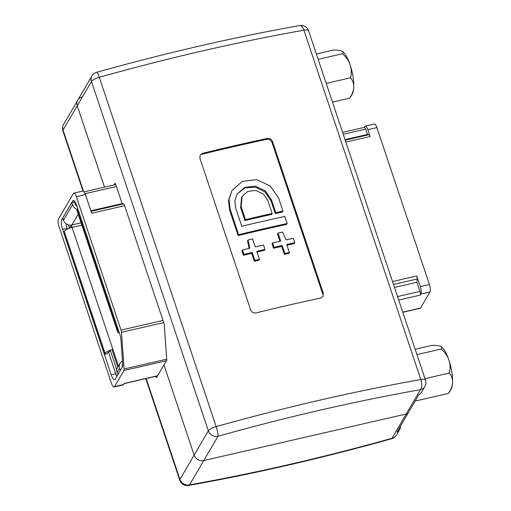 <?xml version="1.0" encoding="UTF-8"?>
<svg xmlns="http://www.w3.org/2000/svg" width="511" height="511" viewBox="0 0 511 511"><rect width="100%" height="100%" fill="white"/><g stroke="black" fill="none" stroke-linecap="round" stroke-linejoin="round"><path stroke-width="0.77" d="M345.034 139.624L367.473 134.463L365.691 129.142A2.932 0.888 -103 0 0 364.413 127.348L342.606 132.362M364.279 127.38L364.803 126.485A5.864 1.776 77 0 1 365.269 126.089A5.864 1.776 77 0 1 367.824 129.679L370.111 136.514A2.932 0.888 -103 0 0 368.948 134.712L367.473 134.463M394.492 287.431L416.925 282.27L419.978 291.398A2.932 0.888 77 0 1 420.246 295.122L420.872 294.055L429.949 291.966L420.534 308.069A2.932 0.888 77 0 1 420.298 308.267L402.809 312.285M365.269 126.089L374.346 124.001A5.864 1.776 77 0 1 376.901 127.59L429.412 284.525A5.864 1.776 77 0 1 429.949 291.966M392.525 281.548L416.772 275.972L420.336 286.614A5.864 1.776 77 0 1 420.872 294.055M416.772 275.972A2.932 0.888 77 0 1 417.219 278.993L416.925 282.27M117.817 367.058L112.273 350.495L112.893 349.435A6.841 1.993 161.5 0 0 105.087 353.376L104.531 354.334L63.709 232.333L64.271 231.374A6.841 1.993 -18.5 0 1 72.077 227.433A1.955 0.594 77 0 1 71.898 224.955A6.841 6.209 -149.7 0 1 63.466 220.209L62.738 218.037L71.77 202.592L72.498 204.764A6.841 6.209 30.3 0 0 77.174 209.312M71.201 227.657A4.886 1.476 77 0 1 70.729 225.115M118.437 365.997L72.077 227.433L81.894 225.179M110.504 351.044A3.909 1.137 161.5 0 0 107.815 352.75L107.253 353.708L104.531 354.334M118.565 330.566L117.856 331.556A6.841 1.993 161.5 0 0 117.722 332.265L100.335 280.309A6.841 1.993 -18.5 0 1 100.469 279.6L101.184 278.604M117.722 332.265A6.841 1.993 161.5 0 0 119.37 332.961M118.411 330.598L101.031 278.642M100.884 277.722L100.175 278.712A6.841 1.993 161.5 0 0 100.041 279.421L76.899 210.264A6.841 1.993 -18.5 0 1 77.033 209.555L77.742 208.565M100.041 279.421A6.841 1.993 161.5 0 0 100.373 279.804M100.731 277.754L77.595 208.597M122.544 364.777A3.909 3.545 30.3 0 0 122.186 367.217M122.48 361.028A6.841 6.209 30.3 0 0 120.015 363.295A6.841 6.209 30.3 0 0 119.568 368.214L120.341 370.373M120.296 370.386L117.805 374.633L117.076 372.462A6.841 6.209 -149.7 0 1 117.53 367.55L120.015 363.295M71.77 202.592L74.497 201.966L75.226 204.138A3.909 3.545 30.3 0 0 76.995 206.323M122.346 203.544L90.875 210.781M124.109 368.98L121.465 332.297A2.932 0.888 -103 0 0 121.018 330.106L76.388 196.722A5.864 1.776 -103 0 0 73.833 193.132A5.864 1.776 -103 0 0 73.367 193.528L58.446 219.034A5.864 1.776 -103 0 0 58.982 226.475L111.487 383.41A5.864 1.776 -103 0 0 114.049 386.999A5.864 1.776 -103 0 0 114.515 386.603L123.93 370.507A2.932 0.888 -103 0 0 124.109 368.98L166.707 359.176M119.778 334.188L76.656 205.32A7.818 2.363 -103 0 0 73.245 200.529A7.818 2.363 -103 0 0 72.626 201.059L61.85 219.481A7.818 2.363 -103 0 0 62.566 229.407L111.219 374.812A7.818 2.363 -103 0 0 114.63 379.603A7.818 2.363 -103 0 0 115.25 379.073L122.161 367.262A7.818 2.363 -103 0 0 122.64 363.18L120.973 340.032A7.818 2.363 -103 0 0 119.778 334.188M68.595 224.891A2.932 0.888 -103 0 0 69.042 227.14L69.407 228.225M110.229 350.227L116.783 369.823M124.607 205.678L91.699 213.253L85.465 194.634A5.864 1.776 -103 0 0 82.91 191.044L73.833 193.132M114.049 386.999L123.125 384.911A5.864 1.776 -103 0 0 123.592 384.515L124.211 383.454L157.605 375.77M75.577 202.733L75.053 203.627M66.034 223.677A7.818 2.363 -103 0 0 67.107 228.36L67.35 229.094M108.498 352.073L115.761 373.771A7.818 2.363 -103 0 0 116.84 376.358M83.012 191.031L62.898 130.899A7.818 2.28 -18.5 0 1 63.045 130.088L77.257 105.79A7.818 7.097 -149.7 0 1 77.774 100.169L91.986 75.877A7.818 7.818 0 0 1 96.63 72.294A7.818 1.271 74.4 0 1 99.281 77.276L216.172 426.608A7.818 1.271 74.4 0 1 217.993 436.253L203.78 460.545A7.818 7.097 -149.7 0 1 194.148 455.129L208.36 430.83L91.475 81.498L77.257 105.79L104.48 187.141L77.257 105.79A7.818 7.097 -149.7 0 1 77.774 100.169A7.818 7.097 -149.7 0 1 82.15 97.026M424.833 386.533L421.601 392.052A7.818 7.097 -149.7 0 1 418.969 394.556L407.982 413.329A7.818 7.097 -149.7 0 1 406.245 413.974L420.457 389.676A725.205 211.311 161.5 0 0 217.993 436.253A7.818 7.097 30.3 0 1 208.36 430.83A7.818 2.28 -18.5 0 1 216.172 426.608A733.023 213.592 -18.5 0 1 420.815 379.532A7.818 3.405 80 0 1 420.457 389.676A7.818 7.097 30.3 0 0 424.833 386.533A7.818 7.818 0 0 0 425.497 380.101L308.612 30.769A7.818 7.818 0 0 0 299.836 25.55A7.818 3.405 80 0 1 303.93 30.194A733.023 213.592 161.5 0 0 99.281 77.276A7.818 2.28 -18.5 0 0 91.475 81.498A7.818 7.097 30.3 0 1 91.986 75.877M146.178 378.542L179.936 479.42A7.818 2.28 -18.5 0 0 179.783 480.231A7.818 7.818 0 0 0 188.559 485.45A7.818 3.405 80 0 0 189.568 484.843L203.78 460.545L406.245 413.974L203.78 460.545A7.818 7.097 -149.7 0 1 194.148 455.129L163.961 364.911L166.605 360.396A1.955 0.594 -103 0 0 166.72 359.374L164.216 324.626A1.955 0.594 -103 0 0 163.922 323.169L124.39 205.02A1.955 0.594 -103 0 0 123.611 203.825L122.525 203.64A1.955 0.594 77 0 1 121.752 202.439L115.767 184.567A1.955 0.594 -103 0 0 114.918 183.372A1.955 0.594 -103 0 0 114.758 183.5L113.896 184.976M249.125 248.378L247.528 240.905L248.046 240.017L249.802 248.218A733.023 213.592 161.5 0 0 242.482 249.981L241.965 250.863L243.447 255.296A730.577 212.883 161.5 0 1 251.68 253.315L254.35 261.3A730.577 212.883 161.5 0 1 258.911 260.214L259.428 259.326L256.758 251.348A733.023 213.592 -18.5 0 1 264.954 249.425L264.436 250.313A730.577 212.883 161.5 0 0 256.995 252.057M238.643 234.683A733.023 213.592 -18.5 0 1 287.156 223.518L286.639 224.406A730.577 212.883 161.5 0 0 238.126 235.565L229.663 210.27L228.506 200.523L231.949 190.526L229.03 199.641L230.18 209.382L238.643 234.683L238.126 235.565M287.156 223.518L284.787 216.428A733.023 213.592 161.5 0 0 241.76 226.264L235.667 208.06L234.811 200.874L236.963 194.161L244.616 187.409L255.225 186.151L265.286 190.807L271.482 199.807L275.793 212.691A733.023 213.592 -18.5 0 1 283.005 211.107L282.487 211.995A730.577 212.883 161.5 0 0 275.276 213.579L270.964 200.695L265.062 191.944L255.43 187.167L245.063 187.901L237.174 193.918M202.586 153.332L202.069 154.22A730.577 212.883 -18.5 0 1 266.774 139.331C269.227 139.056 270.964 140.065 271.986 142.371L322.792 294.221L323.316 293.34L272.504 141.483C271.488 139.177 269.751 138.168 267.291 138.443A733.023 213.592 161.5 0 0 202.586 153.332L200.165 155.101L199.871 158.193L250.684 310.043C251.706 312.336 253.475 313.294 255.985 312.924A733.023 213.592 -18.5 0 1 320.691 298.041L323.048 296.38L323.316 293.34M245.452 219.647A733.023 213.592 -18.5 0 1 272.178 213.496L271.66 214.384A730.577 212.883 161.5 0 0 244.935 220.528L240.624 207.645L241.588 197.278L242.105 196.396L241.141 206.757L245.452 219.647L244.935 220.528M294.828 242.712L293.346 238.279A733.023 213.592 161.5 0 0 286.134 239.857L282.564 232.077A733.023 213.592 161.5 0 0 278.048 233.086L280.718 241.064A733.023 213.592 161.5 0 0 272.567 242.904L274.049 247.337A733.023 213.592 -18.5 0 1 282.2 245.497L284.87 253.475A733.023 213.592 -18.5 0 1 289.386 252.472L286.716 244.488A733.023 213.592 -18.5 0 1 294.828 242.712L294.31 243.6A730.577 212.883 161.5 0 0 286.958 245.21M289.386 252.472L288.868 253.354A730.577 212.883 161.5 0 0 284.352 254.363L281.682 246.385A730.577 212.883 161.5 0 0 273.532 248.218L272.05 243.785L272.567 242.904M279.958 241.23L277.524 233.968L278.048 233.086M275.793 212.691L275.276 213.579M283.005 211.107L278.693 198.223L270.332 186.03L256.714 179.674L242.329 181.36L231.949 190.526M272.178 213.496L267.866 200.612L263.254 193.905L255.736 190.431L247.809 191.363L242.105 196.396M242.482 249.981L243.971 254.414L243.447 255.296M243.971 254.414A733.023 213.592 -18.5 0 1 252.198 252.434L251.68 253.315M252.198 252.434L254.868 260.412L254.35 261.3M254.868 260.412A733.023 213.592 -18.5 0 1 259.428 259.326M264.954 249.425L263.472 244.993A733.023 213.592 161.5 0 0 255.276 246.915L252.606 238.937A733.023 213.592 161.5 0 0 248.046 240.017M274.049 247.337L273.532 248.218M282.2 245.497L281.682 246.385M284.87 253.475L284.352 254.363M155.644 376.371A1.955 0.594 -103 0 0 156.487 377.546A1.955 0.594 -103 0 0 156.647 377.418L163.961 364.911L194.148 455.129L179.936 479.42A7.818 7.097 -149.7 0 0 189.568 484.843A725.205 211.311 161.5 0 0 392.033 438.272L406.245 413.974A7.818 7.097 -149.7 0 0 407.982 413.329L397.002 432.108A7.818 7.097 30.3 0 0 399.634 429.604A7.818 7.097 30.3 0 0 400.528 426.078M392.033 438.272A7.818 1.271 74.4 0 1 391.765 438.706A7.818 7.818 0 0 0 396.408 435.123A7.818 7.097 -149.7 0 1 392.033 438.272M451.053 389.337A22.963 6.943 -103 0 0 451.156 389.158A22.963 6.943 -103 0 0 452.554 382.381A22.963 6.943 -103 0 0 448.952 360.185A23.583 21.405 30.3 0 0 441.14 349.026A23.583 4.752 -9.2 0 0 441.229 346.701A23.583 4.752 -9.2 0 0 440.482 346.305A23.583 4.752 -9.2 0 0 432.249 345.321L415.175 349.249M451.156 389.158A32.915 32.915 0 0 1 448.741 392.985A23.583 4.752 170.8 0 1 448.345 393.432A23.583 16.652 148.6 0 0 452.554 382.381A23.583 16.652 148.6 0 0 449.188 373.081A23.583 21.405 30.3 0 0 448.952 360.185A22.963 6.943 -103 0 0 441.421 346.841A22.963 6.943 -103 0 0 441.3 346.758M441.14 349.026L416.963 354.589M449.188 373.081L425.011 378.645M448.345 393.432L415.162 401.065M352.264 94.088A22.963 6.943 -103 0 0 352.366 93.903A22.963 6.943 -103 0 0 353.765 87.132A22.963 6.943 -103 0 0 350.163 64.929A23.583 21.405 30.3 0 0 342.351 53.776A23.583 4.752 -9.2 0 0 342.44 51.451A23.583 4.752 -9.2 0 0 341.693 51.055A23.583 4.752 -9.2 0 0 333.459 50.072L316.386 54M352.366 93.903A32.915 32.915 0 0 1 349.952 97.735A23.583 4.752 170.8 0 1 349.556 98.182A23.583 16.652 148.6 0 0 353.765 87.132A23.583 16.652 148.6 0 0 350.399 77.832A23.583 21.405 30.3 0 0 350.163 64.929A22.963 6.943 -103 0 0 342.632 51.592A22.963 6.943 -103 0 0 342.511 51.509M342.351 53.776L318.174 59.34M350.399 77.832L326.222 83.395M349.556 98.182L332.482 102.111M343.258 134.304L365.691 129.142M345.219 140.174L368.948 134.712M345.858 142.09L370.111 136.514M397.545 296.559L419.978 291.398M420.336 286.614L429.412 284.525M367.824 129.679L376.901 127.59M393.496 284.455L417.219 278.993M398.721 300.072L420.246 295.122M402.764 312.157L420.534 308.069M81.108 222.834L71.898 224.955L78.209 214.166M64.271 231.374L105.087 353.376M117.856 331.556L100.469 279.6M100.175 278.712L77.033 209.555M119.568 368.214L117.076 372.462M72.498 204.764L63.466 220.209M116.412 186.489L85.12 193.688M163.724 322.582L121.465 332.297M70.972 226.699L69.042 227.14M163.009 320.448L121.018 330.106M85.465 194.634L76.388 196.722M123.649 203.838L91.054 211.33M166.401 360.74L123.93 370.507M123.592 384.515L114.515 386.603M115.761 373.771L111.219 374.812M67.107 228.36L62.566 229.407M63.121 219.187L61.85 219.481M74.038 200.734L72.626 201.059M425.497 380.101A7.818 2.28 -18.5 0 0 420.815 379.532L303.93 30.194A7.818 2.28 -18.5 0 1 308.612 30.769M266.774 139.331L267.291 138.443M271.986 142.371L272.504 141.483M271.482 199.807L270.964 200.695M230.18 209.382L229.663 210.27M241.141 206.757L240.624 207.645M115.116 183.417L114.758 183.5M77.774 100.169L63.562 124.467A7.818 7.097 -149.7 0 0 63.045 130.088L83.491 191.191M115.761 184.548L84.123 191.829M157.509 375.943L124.116 383.62M96.63 72.294C166.675 52.722 234.415 37.143 299.836 25.55M396.408 435.123L399.634 429.604M179.783 480.231L145.788 378.638M188.559 485.45C253.98 473.857 321.719 458.278 391.765 438.706M63.562 124.467A7.818 7.818 0 0 0 62.898 130.899"/></g></svg>
